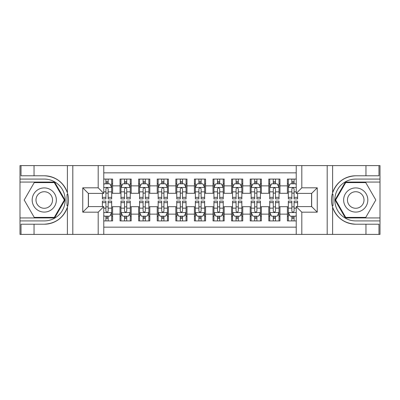 <?xml version="1.0" encoding="UTF-8"?>
<svg xmlns="http://www.w3.org/2000/svg" width="400" height="400" viewBox="0 0 400 400"><rect width="100%" height="100%" fill="white"/><g stroke="black" fill="none" stroke-linecap="round" stroke-linejoin="round"><path stroke-width="0.6" d="M103.77 234.4L296.23 234.4L296.23 206.6L311.665 206.6L311.665 193.4L296.23 193.4L296.23 165.6L103.77 165.6L103.77 193.4L88.335 193.4L88.335 206.6L103.77 206.6L103.77 234.4L34.04 234.4L34.04 224.22L44.265 224.22A24.22 24.22 0 0 0 67.395 207.195C68.81 202.4 68.81 197.605 67.395 192.805A24.22 24.22 0 0 0 44.265 175.78L34.04 175.78L34.04 165.6L20 165.6L20 217.945L54.625 217.945L64.985 200L54.625 182.055L20 182.055M296.23 179.08L287.395 179.08L287.395 185.87L279.96 185.87L279.96 193.305L287.395 193.305L287.395 185.87M279.96 185.87L279.96 179.08L268.8 179.08L268.8 185.87L261.365 185.87L261.365 193.305L268.8 193.305L268.8 185.87M261.365 185.87L261.365 179.08L250.205 179.08L250.205 185.87L242.77 185.87L242.77 193.305L250.205 193.305L250.205 185.87M242.77 185.87L242.77 179.08L231.61 179.08L231.61 185.87L224.175 185.87L224.175 193.305L231.61 193.305L231.61 185.87M224.175 185.87L224.175 179.08L213.015 179.08L213.015 185.87L205.58 185.87L205.58 193.305L213.015 193.305L213.015 185.87M205.58 185.87L205.58 179.08L194.42 179.08L194.42 185.87L186.985 185.87L186.985 193.305L194.42 193.305L194.42 185.87M186.985 185.87L186.985 179.08L175.825 179.08L175.825 185.87L168.39 185.87L168.39 193.305L175.825 193.305L175.825 185.87M168.39 185.87L168.39 179.08L157.23 179.08L157.23 185.87L149.795 185.87L149.795 193.305L157.23 193.305L157.23 185.87M149.795 185.87L149.795 179.08L138.635 179.08L138.635 185.87L131.2 185.87L131.2 193.305L138.635 193.305L138.635 185.87M131.2 185.87L131.2 179.08L120.04 179.08L120.04 193.305L112.605 193.305L112.605 179.08L103.77 179.08M103.77 220.92L112.605 220.92L112.605 206.695L120.04 206.695L120.04 220.92L131.2 220.92L131.2 206.695L138.635 206.695L138.635 214.13L131.2 214.13M138.635 214.13L138.635 220.92L149.795 220.92L149.795 206.695L157.23 206.695L157.23 214.13L149.795 214.13M157.23 214.13L157.23 220.92L168.39 220.92L168.39 206.695L175.825 206.695L175.825 214.13L168.39 214.13M175.825 214.13L175.825 220.92L186.985 220.92L186.985 206.695L194.42 206.695L194.42 214.13L186.985 214.13M194.42 214.13L194.42 220.92L205.58 220.92L205.58 206.695L213.015 206.695L213.015 214.13L205.58 214.13M213.015 214.13L213.015 220.92L224.175 220.92L224.175 206.695L231.61 206.695L231.61 214.13L224.175 214.13M231.61 214.13L231.61 220.92L242.77 220.92L242.77 206.695L250.205 206.695L250.205 214.13L242.77 214.13M250.205 214.13L250.205 220.92L261.365 220.92L261.365 206.695L268.8 206.695L268.8 214.13L261.365 214.13M268.8 214.13L268.8 220.92L279.96 220.92L279.96 206.695L287.395 206.695L287.395 214.13L279.96 214.13M296.23 172.85L103.77 172.85M103.77 227.15L296.23 227.15M287.395 214.13L287.395 220.92L296.23 220.92M88.43 193.4L88.43 206.6M311.57 206.6L311.57 193.4M105.91 183.73L108.14 183.73M111.675 183.73L112.605 183.73M105.91 193.12L108.14 193.12M111.675 193.12L112.605 193.12M105.91 206.88L108.14 206.88M111.675 206.88L112.605 206.88M105.91 216.27L108.14 216.27M111.675 216.27L112.605 216.27M120.04 193.12L120.97 193.12M124.505 193.12L126.735 193.12M130.27 193.12L131.2 193.12M120.04 183.73L120.97 183.73M124.505 183.73L126.735 183.73M130.27 183.73L131.2 183.73M120.04 206.88L120.97 206.88M124.505 206.88L126.735 206.88M130.27 206.88L131.2 206.88M120.04 216.27L120.97 216.27M124.505 216.27L126.735 216.27M130.27 216.27L131.2 216.27M138.635 206.88L139.565 206.88M143.1 206.88L145.33 206.88M148.865 206.88L149.795 206.88M138.635 216.27L139.565 216.27M143.1 216.27L145.33 216.27M148.865 216.27L149.795 216.27M138.635 183.73L139.565 183.73M143.1 183.73L145.33 183.73M148.865 183.73L149.795 183.73M138.635 193.12L139.565 193.12M143.1 193.12L145.33 193.12M148.865 193.12L149.795 193.12M157.23 206.88L158.16 206.88M161.695 206.88L163.925 206.88M167.46 206.88L168.39 206.88M157.23 216.27L158.16 216.27M161.695 216.27L163.925 216.27M167.46 216.27L168.39 216.27M157.23 183.73L158.16 183.73M161.695 183.73L163.925 183.73M167.46 183.73L168.39 183.73M157.23 193.12L158.16 193.12M161.695 193.12L163.925 193.12M167.46 193.12L168.39 193.12M175.825 206.88L176.755 206.88M180.29 206.88L182.52 206.88M186.055 206.88L186.985 206.88M175.825 216.27L176.755 216.27M180.29 216.27L182.52 216.27M186.055 216.27L186.985 216.27M175.825 183.73L176.755 183.73M180.29 183.73L182.52 183.73M186.055 183.73L186.985 183.73M175.825 193.12L176.755 193.12M180.29 193.12L182.52 193.12M186.055 193.12L186.985 193.12M194.42 206.88L195.35 206.88M198.885 206.88L201.115 206.88M204.65 206.88L205.58 206.88M194.42 216.27L195.35 216.27M198.885 216.27L201.115 216.27M204.65 216.27L205.58 216.27M194.42 183.73L195.35 183.73M198.885 183.73L201.115 183.73M204.65 183.73L205.58 183.73M194.42 193.12L195.35 193.12M198.885 193.12L201.115 193.12M204.65 193.12L205.58 193.12M213.015 206.88L213.945 206.88M217.48 206.88L219.71 206.88M223.245 206.88L224.175 206.88M213.015 216.27L213.945 216.27M217.48 216.27L219.71 216.27M223.245 216.27L224.175 216.27M213.015 183.73L213.945 183.73M217.48 183.73L219.71 183.73M223.245 183.73L224.175 183.73M213.015 193.12L213.945 193.12M217.48 193.12L219.71 193.12M223.245 193.12L224.175 193.12M231.61 206.88L232.54 206.88M236.075 206.88L238.305 206.88M241.84 206.88L242.77 206.88M231.61 216.27L232.54 216.27M236.075 216.27L238.305 216.27M241.84 216.27L242.77 216.27M231.61 183.73L232.54 183.73M236.075 183.73L238.305 183.73M241.84 183.73L242.77 183.73M231.61 193.12L232.54 193.12M236.075 193.12L238.305 193.12M241.84 193.12L242.77 193.12M250.205 206.88L251.135 206.88M254.67 206.88L256.9 206.88M260.435 206.88L261.365 206.88M250.205 216.27L251.135 216.27M254.67 216.27L256.9 216.27M260.435 216.27L261.365 216.27M250.205 183.73L251.135 183.73M254.67 183.73L256.9 183.73M260.435 183.73L261.365 183.73M250.205 193.12L251.135 193.12M254.67 193.12L256.9 193.12M260.435 193.12L261.365 193.12M268.8 206.88L269.73 206.88M273.265 206.88L275.495 206.88M279.03 206.88L279.96 206.88M268.8 216.27L269.73 216.27M273.265 216.27L275.495 216.27M279.03 216.27L279.96 216.27M268.8 183.73L269.73 183.73M273.265 183.73L275.495 183.73M279.03 183.73L279.96 183.73M268.8 193.12L269.73 193.12M273.265 193.12L275.495 193.12M279.03 193.12L279.96 193.12M287.395 206.88L288.325 206.88M291.86 206.88L294.09 206.88M287.395 216.27L288.325 216.27M291.86 216.27L294.09 216.27M287.395 183.73L288.325 183.73M291.86 183.73L294.09 183.73M287.395 193.12L288.325 193.12M291.86 193.12L294.09 193.12M108.14 181.5L105.91 181.5M102.375 197.37L102.375 198.885L105.91 198.885L105.91 197.37L102.375 197.37L102.375 193.4M110.325 184.845L111.675 184.845L111.675 198.885L108.14 198.885L108.14 188.935C107.4 187.505 106.655 187.505 105.91 188.935L105.91 197.37M111.675 184.845L111.675 179.08M111.675 187.54L109.815 183.82L104.235 183.82L103.77 184.75M105.91 183.82L105.91 179.08M108.14 179.08L108.14 183.82M105.91 218.5L108.14 218.5M103.77 215.25L104.235 216.18L109.815 216.18L111.675 212.46L111.675 201.115L108.14 201.115L108.14 202.63L111.675 202.63M111.675 212.46L111.675 220.92M102.375 206.6L102.375 201.115L105.91 201.115L105.91 211.065C106.65 212.495 107.395 212.495 108.14 211.065L108.14 202.63M108.14 216.18L108.14 220.92M105.91 220.92L105.91 216.18M50.31 189.535A12.085 12.085 0 0 0 33.8 193.955A12.085 12.085 0 0 0 38.225 210.465A12.085 12.085 0 0 0 54.735 206.045A12.085 12.085 0 0 0 50.31 189.535M48.405 192.835A8.275 8.275 0 0 0 37.1 195.865A8.275 8.275 0 0 0 40.13 207.165A8.275 8.275 0 0 0 51.435 204.135A8.275 8.275 0 0 0 48.405 192.835M54.305 217.385L34.23 217.385L24.19 200L34.23 182.615L54.305 182.615L64.345 200L54.305 217.385M361.775 189.535A12.085 12.085 0 0 0 345.265 193.955A12.085 12.085 0 0 0 349.69 210.465A12.085 12.085 0 0 0 366.2 206.045A12.085 12.085 0 0 0 361.775 189.535M359.87 192.835A8.275 8.275 0 0 0 348.565 195.865A8.275 8.275 0 0 0 351.595 207.165A8.275 8.275 0 0 0 362.9 204.135A8.275 8.275 0 0 0 359.87 192.835M365.77 217.385L345.695 217.385L335.655 200L345.695 182.615L365.77 182.615L375.81 200L365.77 217.385M67 205.585L67.835 205.585A24.22 24.22 0 0 0 67.835 194.425L67 194.425L67 205.725L67.8 205.725M34.04 165.6L67.395 165.6L67.395 192.805C63.355 182.145 55.65 176.465 44.265 175.78M44.265 224.22C55.65 223.535 63.355 217.855 67.395 207.195L67.395 234.4M98.19 234.4L98.19 212.18L82.76 212.18L82.76 187.82L98.19 187.82L98.19 165.6L72.81 165.6L72.81 234.4M34.04 234.4L20 234.4L20 217.945M20 220.92L44.265 220.92A20.92 20.92 0 0 0 65.185 200A20.92 20.92 0 0 0 44.265 179.08L20 179.08M67.395 165.6L72.81 165.6M98.19 165.6L103.77 165.6M34.04 224.22L21.025 224.22L21.025 234.4M34.04 175.78L21.025 175.78L21.025 165.6M98.19 212.18L103.77 206.6M82.76 212.18L88.335 206.6M82.76 187.82L88.335 193.4M98.19 187.82L103.77 193.4M67 194.425L67.8 194.285M68.395 202.08L68.47 199.145M68.235 196.505L68.105 195.715M333 194.415L332.165 194.415A24.22 24.22 0 0 0 332.165 205.575L333 205.575L333 194.275L332.2 194.275A24.22 24.22 0 0 1 355.735 175.78C344.35 176.465 336.645 182.145 332.605 192.805C331.19 197.6 331.19 202.395 332.605 207.195C336.645 217.855 344.35 223.535 355.735 224.22L365.96 224.22L365.96 234.4L380 234.4L380 182.055L345.375 182.055L335.015 200L345.375 217.945L380 217.945M333 205.575L332.2 205.715A24.22 24.22 0 0 0 355.735 224.22M296.23 165.6L365.96 165.6L365.96 175.78L355.735 175.78M301.81 165.6L301.81 187.82L317.24 187.82L317.24 212.18L301.81 212.18L301.81 234.4L327.19 234.4L327.19 165.6M332.605 207.195L332.605 234.4L365.96 234.4M365.96 165.6L380 165.6L380 182.055M380 179.08L355.735 179.08A20.92 20.92 0 0 0 334.815 200A20.92 20.92 0 0 0 355.735 220.92L380 220.92M332.605 234.4L327.19 234.4M301.81 234.4L296.23 234.4M365.96 175.78L378.975 175.78L378.975 165.6M365.96 224.22L378.975 224.22L378.975 234.4M301.81 187.82L296.23 193.4M317.24 187.82L311.665 193.4M317.24 212.18L311.665 206.6M301.81 212.18L296.23 206.6M331.605 197.92L331.53 200.855M331.765 203.495L331.895 204.285M126.735 181.5L124.505 181.5M130.27 197.37L126.735 197.37L126.735 198.885L130.27 198.885L130.27 187.54L128.41 183.82L122.83 183.82L120.97 187.54L120.97 198.885L124.505 198.885L124.505 197.37L120.97 197.37M120.97 187.54L120.97 179.08M130.27 187.54L130.27 179.08M124.505 183.82L124.505 179.08M126.735 179.08L126.735 183.82M126.735 197.37L126.735 188.935C125.995 187.505 125.25 187.505 124.505 188.935L124.505 197.37M145.33 181.5L143.1 181.5M148.865 197.37L145.33 197.37L145.33 198.885L148.865 198.885L148.865 187.54L147.005 183.82L141.425 183.82L139.565 187.54L139.565 198.885L143.1 198.885L143.1 197.37L139.565 197.37M139.565 187.54L139.565 179.08M148.865 187.54L148.865 179.08M143.1 183.82L143.1 179.08M145.33 179.08L145.33 183.82M145.33 197.37L145.33 188.935C144.59 187.505 143.845 187.505 143.1 188.935L143.1 197.37M163.925 181.5L161.695 181.5M167.46 197.37L163.925 197.37L163.925 198.885L167.46 198.885L167.46 187.54L165.6 183.82L160.02 183.82L158.16 187.54L158.16 198.885L161.695 198.885L161.695 197.37L158.16 197.37M158.16 187.54L158.16 179.08M167.46 187.54L167.46 179.08M161.695 183.82L161.695 179.08M163.925 179.08L163.925 183.82M163.925 197.37L163.925 188.935C163.185 187.505 162.44 187.505 161.695 188.935L161.695 197.37M182.52 181.5L180.29 181.5M186.055 197.37L182.52 197.37L182.52 198.885L186.055 198.885L186.055 187.54L184.195 183.82L178.615 183.82L176.755 187.54L176.755 198.885L180.29 198.885L180.29 197.37L176.755 197.37M176.755 187.54L176.755 179.08M186.055 187.54L186.055 179.08M180.29 183.82L180.29 179.08M182.52 179.08L182.52 183.82M182.52 197.37L182.52 188.935C181.78 187.505 181.035 187.505 180.29 188.935L180.29 197.37M124.505 218.5L126.735 218.5M120.97 202.63L124.505 202.63L124.505 201.115L120.97 201.115L120.97 212.46L122.83 216.18L128.41 216.18L130.27 212.46L130.27 201.115L126.735 201.115L126.735 202.63L130.27 202.63M130.27 212.46L130.27 220.92M120.97 212.46L120.97 220.92M126.735 216.18L126.735 220.92M124.505 220.92L124.505 216.18M124.505 202.63L124.505 211.065C125.245 212.495 125.99 212.495 126.735 211.065L126.735 202.63M143.1 218.5L145.33 218.5M139.565 202.63L143.1 202.63L143.1 201.115L139.565 201.115L139.565 212.46L141.425 216.18L147.005 216.18L148.865 212.46L148.865 201.115L145.33 201.115L145.33 202.63L148.865 202.63M148.865 212.46L148.865 220.92M139.565 212.46L139.565 220.92M145.33 216.18L145.33 220.92M143.1 220.92L143.1 216.18M143.1 202.63L143.1 211.065C143.84 212.495 144.585 212.495 145.33 211.065L145.33 202.63M161.695 218.5L163.925 218.5M158.16 202.63L161.695 202.63L161.695 201.115L158.16 201.115L158.16 212.46L160.02 216.18L165.6 216.18L167.46 212.46L167.46 201.115L163.925 201.115L163.925 202.63L167.46 202.63M167.46 212.46L167.46 220.92M158.16 212.46L158.16 220.92M163.925 216.18L163.925 220.92M161.695 220.92L161.695 216.18M161.695 202.63L161.695 211.065C162.435 212.495 163.18 212.495 163.925 211.065L163.925 202.63M180.29 218.5L182.52 218.5M176.755 202.63L180.29 202.63L180.29 201.115L176.755 201.115L176.755 212.46L178.615 216.18L184.195 216.18L186.055 212.46L186.055 201.115L182.52 201.115L182.52 202.63L186.055 202.63M186.055 212.46L186.055 220.92M176.755 212.46L176.755 220.92M182.52 216.18L182.52 220.92M180.29 220.92L180.29 216.18M180.29 202.63L180.29 211.065C181.03 212.495 181.775 212.495 182.52 211.065L182.52 202.63M201.115 181.5L198.885 181.5M204.65 197.37L201.115 197.37L201.115 198.885L204.65 198.885L204.65 187.54L202.79 183.82L197.21 183.82L195.35 187.54L195.35 198.885L198.885 198.885L198.885 197.37L195.35 197.37M195.35 187.54L195.35 179.08M204.65 187.54L204.65 179.08M198.885 183.82L198.885 179.08M201.115 179.08L201.115 183.82M201.115 197.37L201.115 188.935C200.375 187.505 199.63 187.505 198.885 188.935L198.885 197.37M198.885 218.5L201.115 218.5M195.35 202.63L198.885 202.63L198.885 201.115L195.35 201.115L195.35 212.46L197.21 216.18L202.79 216.18L204.65 212.46L204.65 201.115L201.115 201.115L201.115 202.63L204.65 202.63M204.65 212.46L204.65 220.92M195.35 212.46L195.35 220.92M201.115 216.18L201.115 220.92M198.885 220.92L198.885 216.18M198.885 202.63L198.885 211.065C199.625 212.495 200.37 212.495 201.115 211.065L201.115 202.63M219.71 181.5L217.48 181.5M223.245 197.37L219.71 197.37L219.71 198.885L223.245 198.885L223.245 187.54L221.385 183.82L215.805 183.82L213.945 187.54L213.945 198.885L217.48 198.885L217.48 197.37L213.945 197.37M213.945 187.54L213.945 179.08M223.245 187.54L223.245 179.08M217.48 183.82L217.48 179.08M219.71 179.08L219.71 183.82M219.71 197.37L219.71 188.935C218.97 187.505 218.225 187.505 217.48 188.935L217.48 197.37M217.48 218.5L219.71 218.5M213.945 202.63L217.48 202.63L217.48 201.115L213.945 201.115L213.945 212.46L215.805 216.18L221.385 216.18L223.245 212.46L223.245 201.115L219.71 201.115L219.71 202.63L223.245 202.63M223.245 212.46L223.245 220.92M213.945 212.46L213.945 220.92M219.71 216.18L219.71 220.92M217.48 220.92L217.48 216.18M217.48 202.63L217.48 211.065C218.22 212.495 218.965 212.495 219.71 211.065L219.71 202.63M238.305 181.5L236.075 181.5M241.84 197.37L238.305 197.37L238.305 198.885L241.84 198.885L241.84 187.54L239.98 183.82L234.4 183.82L232.54 187.54L232.54 198.885L236.075 198.885L236.075 197.37L232.54 197.37M232.54 187.54L232.54 179.08M241.84 187.54L241.84 179.08M236.075 183.82L236.075 179.08M238.305 179.08L238.305 183.82M238.305 197.37L238.305 188.935C237.565 187.505 236.82 187.505 236.075 188.935L236.075 197.37M236.075 218.5L238.305 218.5M232.54 202.63L236.075 202.63L236.075 201.115L232.54 201.115L232.54 212.46L234.4 216.18L239.98 216.18L241.84 212.46L241.84 201.115L238.305 201.115L238.305 202.63L241.84 202.63M241.84 212.46L241.84 220.92M232.54 212.46L232.54 220.92M238.305 216.18L238.305 220.92M236.075 220.92L236.075 216.18M236.075 202.63L236.075 211.065C236.815 212.495 237.56 212.495 238.305 211.065L238.305 202.63M256.9 181.5L254.67 181.5M260.435 197.37L256.9 197.37L256.9 198.885L260.435 198.885L260.435 187.54L258.575 183.82L252.995 183.82L251.135 187.54L251.135 198.885L254.67 198.885L254.67 197.37L251.135 197.37M251.135 187.54L251.135 179.08M260.435 187.54L260.435 179.08M254.67 183.82L254.67 179.08M256.9 179.08L256.9 183.82M256.9 197.37L256.9 188.935C256.16 187.505 255.415 187.505 254.67 188.935L254.67 197.37M254.67 218.5L256.9 218.5M251.135 202.63L254.67 202.63L254.67 201.115L251.135 201.115L251.135 212.46L252.995 216.18L258.575 216.18L260.435 212.46L260.435 201.115L256.9 201.115L256.9 202.63L260.435 202.63M260.435 212.46L260.435 220.92M251.135 212.46L251.135 220.92M256.9 216.18L256.9 220.92M254.67 220.92L254.67 216.18M254.67 202.63L254.67 211.065C255.41 212.495 256.155 212.495 256.9 211.065L256.9 202.63M275.495 181.5L273.265 181.5M279.03 197.37L275.495 197.37L275.495 198.885L279.03 198.885L279.03 187.54L277.17 183.82L271.59 183.82L269.73 187.54L269.73 198.885L273.265 198.885L273.265 197.37L269.73 197.37M269.73 187.54L269.73 179.08M279.03 187.54L279.03 179.08M273.265 183.82L273.265 179.08M275.495 179.08L275.495 183.82M275.495 197.37L275.495 188.935C274.755 187.505 274.01 187.505 273.265 188.935L273.265 197.37M273.265 218.5L275.495 218.5M269.73 202.63L273.265 202.63L273.265 201.115L269.73 201.115L269.73 212.46L271.59 216.18L277.17 216.18L279.03 212.46L279.03 201.115L275.495 201.115L275.495 202.63L279.03 202.63M279.03 212.46L279.03 220.92M269.73 212.46L269.73 220.92M275.495 216.18L275.495 220.92M273.265 220.92L273.265 216.18M273.265 202.63L273.265 211.065C274.005 212.495 274.75 212.495 275.495 211.065L275.495 202.63M294.09 181.5L291.86 181.5M296.23 184.75L295.765 183.82L290.185 183.82L288.325 187.54L288.325 198.885L291.86 198.885L291.86 197.37L288.325 197.37M288.325 187.54L288.325 179.08M297.625 193.4L297.625 198.885L294.09 198.885L294.09 188.935C293.35 187.505 292.605 187.505 291.86 188.935L291.86 197.37M291.86 183.82L291.86 179.08M294.09 179.08L294.09 183.82M291.86 218.5L294.09 218.5M297.625 202.63L297.625 201.115L294.09 201.115L294.09 202.63L297.625 202.63L297.625 206.6M289.675 215.155L288.325 215.155L288.325 201.115L291.86 201.115L291.86 211.065C292.6 212.495 293.345 212.495 294.09 211.065L294.09 202.63M288.325 215.155L288.325 220.92M288.325 212.46L290.185 216.18L295.765 216.18L296.23 215.25M294.09 216.18L294.09 220.92M291.86 220.92L291.86 216.18M120.04 214.13L112.605 214.13M120.04 185.87L112.605 185.87M111.625 187.45L103.77 187.45M111.675 197.37L108.14 197.37M105.91 191.85L103.77 191.85M111.675 191.85L108.14 191.85M108.14 182.68L105.91 182.68M103.77 212.55L111.625 212.55M111.675 215.155L110.325 215.155M102.375 202.63L105.91 202.63M108.14 208.15L111.675 208.15M103.77 208.15L105.91 208.15M105.91 217.32L108.14 217.32M332.605 165.6L332.605 192.805M130.22 187.45L121.02 187.45M120.97 184.845L122.32 184.845M128.92 184.845L130.27 184.845M124.505 191.85L120.97 191.85M130.27 191.85L126.735 191.85M126.735 182.68L124.505 182.68M148.815 187.45L139.615 187.45M139.565 184.845L140.915 184.845M147.515 184.845L148.865 184.845M143.1 191.85L139.565 191.85M148.865 191.85L145.33 191.85M145.33 182.68L143.1 182.68M167.41 187.45L158.21 187.45M158.16 184.845L159.51 184.845M166.11 184.845L167.46 184.845M161.695 191.85L158.16 191.85M167.46 191.85L163.925 191.85M163.925 182.68L161.695 182.68M186.005 187.45L176.805 187.45M176.755 184.845L178.105 184.845M184.705 184.845L186.055 184.845M180.29 191.85L176.755 191.85M186.055 191.85L182.52 191.85M182.52 182.68L180.29 182.68M121.02 212.55L130.22 212.55M130.27 215.155L128.92 215.155M122.32 215.155L120.97 215.155M126.735 208.15L130.27 208.15M120.97 208.15L124.505 208.15M124.505 217.32L126.735 217.32M139.615 212.55L148.815 212.55M148.865 215.155L147.515 215.155M140.915 215.155L139.565 215.155M145.33 208.15L148.865 208.15M139.565 208.15L143.1 208.15M143.1 217.32L145.33 217.32M158.21 212.55L167.41 212.55M167.46 215.155L166.11 215.155M159.51 215.155L158.16 215.155M163.925 208.15L167.46 208.15M158.16 208.15L161.695 208.15M161.695 217.32L163.925 217.32M176.805 212.55L186.005 212.55M186.055 215.155L184.705 215.155M178.105 215.155L176.755 215.155M182.52 208.15L186.055 208.15M176.755 208.15L180.29 208.15M180.29 217.32L182.52 217.32M204.6 187.45L195.4 187.45M195.35 184.845L196.7 184.845M203.3 184.845L204.65 184.845M198.885 191.85L195.35 191.85M204.65 191.85L201.115 191.85M201.115 182.68L198.885 182.68M195.4 212.55L204.6 212.55M204.65 215.155L203.3 215.155M196.7 215.155L195.35 215.155M201.115 208.15L204.65 208.15M195.35 208.15L198.885 208.15M198.885 217.32L201.115 217.32M223.195 187.45L213.995 187.45M213.945 184.845L215.295 184.845M221.895 184.845L223.245 184.845M217.48 191.85L213.945 191.85M223.245 191.85L219.71 191.85M219.71 182.68L217.48 182.68M213.995 212.55L223.195 212.55M223.245 215.155L221.895 215.155M215.295 215.155L213.945 215.155M219.71 208.15L223.245 208.15M213.945 208.15L217.48 208.15M217.48 217.32L219.71 217.32M241.79 187.45L232.59 187.45M232.54 184.845L233.89 184.845M240.49 184.845L241.84 184.845M236.075 191.85L232.54 191.85M241.84 191.85L238.305 191.85M238.305 182.68L236.075 182.68M232.59 212.55L241.79 212.55M241.84 215.155L240.49 215.155M233.89 215.155L232.54 215.155M238.305 208.15L241.84 208.15M232.54 208.15L236.075 208.15M236.075 217.32L238.305 217.32M260.385 187.45L251.185 187.45M251.135 184.845L252.485 184.845M259.085 184.845L260.435 184.845M254.67 191.85L251.135 191.85M260.435 191.85L256.9 191.85M256.9 182.68L254.67 182.68M251.185 212.55L260.385 212.55M260.435 215.155L259.085 215.155M252.485 215.155L251.135 215.155M256.9 208.15L260.435 208.15M251.135 208.15L254.67 208.15M254.67 217.32L256.9 217.32M278.98 187.45L269.78 187.45M269.73 184.845L271.08 184.845M277.68 184.845L279.03 184.845M273.265 191.85L269.73 191.85M279.03 191.85L275.495 191.85M275.495 182.68L273.265 182.68M269.78 212.55L278.98 212.55M279.03 215.155L277.68 215.155M271.08 215.155L269.73 215.155M275.495 208.15L279.03 208.15M269.73 208.15L273.265 208.15M273.265 217.32L275.495 217.32M296.23 187.45L288.375 187.45M288.325 184.845L289.675 184.845M297.625 197.37L294.09 197.37M291.86 191.85L288.325 191.85M296.23 191.85L294.09 191.85M294.09 182.68L291.86 182.68M288.375 212.55L296.23 212.55M288.325 202.63L291.86 202.63M294.09 208.15L296.23 208.15M288.325 208.15L291.86 208.15M291.86 217.32L294.09 217.32"/></g></svg>
